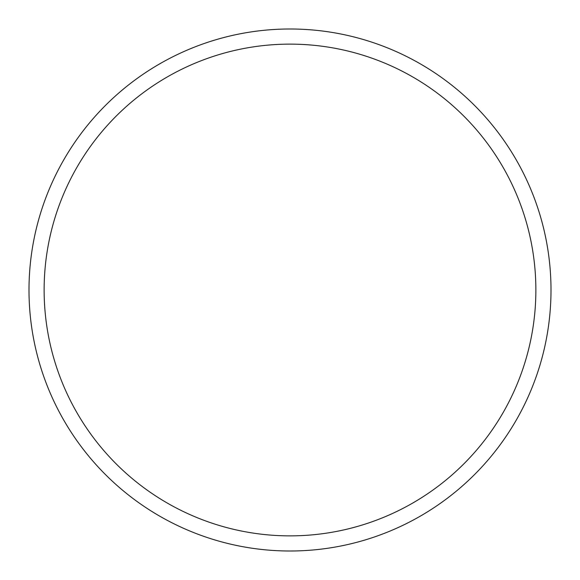 <?xml version="1.0" encoding="UTF-8"?>
<svg xmlns="http://www.w3.org/2000/svg" width="580" height="580" viewBox="0 0 580 580"><rect width="100%" height="100%" fill="white"/><g stroke="black" fill="none" stroke-linecap="round" stroke-linejoin="round"><path stroke-width="0.87" d="M535.869 290A245.869 245.869 0 0 0 290 44.131A245.869 245.869 0 0 0 44.131 290A245.869 245.869 0 0 0 290 535.869A245.869 245.869 0 0 0 535.869 290M29 290A261 261 0 0 0 290 551A261 261 0 0 0 551 290A261 261 0 0 0 290 29A261 261 0 0 0 29 290"/></g></svg>
